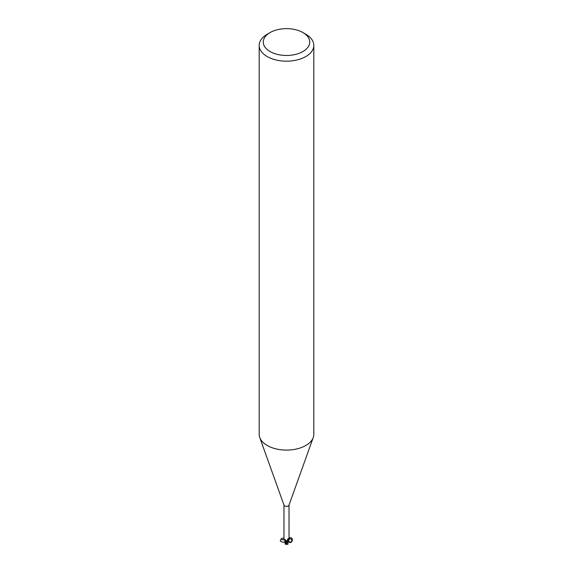 <?xml version="1.0" encoding="UTF-8"?>
<svg xmlns="http://www.w3.org/2000/svg" width="573" height="573" viewBox="0 0 573 573"><rect width="100%" height="100%" fill="white"/><g stroke="black" fill="none" stroke-linecap="round" stroke-linejoin="round"><path stroke-width="0.86" d="M302.924 32.575L305.817 34.251A27.318 15.772 180 0 1 313.818 45.403L313.818 434.32A27.318 15.772 180 0 1 313.252 437.514A27.318 15.772 180 0 1 305.817 445.472A27.318 15.772 180 0 1 278.671 449.433A27.318 15.772 180 0 1 259.748 437.514A27.318 15.772 180 0 1 259.182 434.32L259.182 45.403A27.318 15.772 180 0 1 267.183 34.251L270.076 32.575A23.221 13.408 180 0 1 302.924 32.575A23.221 13.408 180 0 1 302.924 51.534A23.221 13.408 180 0 1 270.076 51.534A23.221 13.408 180 0 1 270.076 32.575L267.183 34.251M289.028 504.92A2.528 1.461 180 0 1 288.971 505.214A2.528 1.461 180 0 1 288.283 505.952A2.528 1.461 180 0 1 285.777 506.317A2.528 1.461 180 0 1 284.029 505.214L259.748 437.514M313.818 45.403A27.318 15.772 180 0 1 305.817 56.555A27.318 15.772 180 0 1 276.043 59.972A27.318 15.772 180 0 1 259.182 45.403M286.479 543.297L287.539 541.8A2.664 1.54 180 0 1 286.858 541.908A2.664 1.54 180 0 0 287.546 541.8L288.205 541.098A2.342 1.354 180 0 1 287.732 541.657A2.528 1.461 180 0 1 286.851 541.829L285.533 539.995L284.43 539.78L284.824 540.067L284.831 539.594M285.182 540.776L286.887 542.001L284.989 540.583L285.075 542.509L284.767 540.117M283.972 505.064L283.972 538.914L284.43 539.78M287.732 541.657L287.188 541.442L287.037 540.339L288.054 538.806L289.028 538.914L289.028 505.064M287.445 539.63A2.822 2.707 14 0 0 287.188 541.442L287.037 540.339M288.054 538.806L288.534 538.548L288.054 538.806M287.854 539.064A2.822 2.707 14 0 1 288.534 538.548M287.667 539.902A2.342 1.354 180 0 1 288.205 541.098L289.809 538.72L291.098 539.043C293.877 540.962 289.301 544.214 288.205 541.098M287.395 541.872A2.729 1.576 180 0 1 286.872 541.943L285.34 544.099L285.769 541.105A1.175 0.68 180 0 1 286.758 541.542M284.767 539.888A2.972 1.705 -175.3 0 1 285.769 541.091A2.342 1.354 180 0 1 285.333 540.869L284.516 539.823L284.824 540.067L284.888 539.494M285.569 543.727L286.887 542.008L285.175 540.711M287.89 543.841A2.643 1.669 14.2 0 1 287.832 543.856L287.517 544.171L286.557 543.605A2.6 1.497 180 0 1 286.149 543.591L285.82 544.286A2.636 2.636 0 0 0 287.517 544.171M285.934 544.307L286.149 543.591M286.557 543.605L286.729 542.588M287.839 543.841L288.226 541.027M287.904 543.362L287.825 543.87M287.925 544.407L287.854 543.569M285.089 543.777L285.175 543.29M287.911 543.462L287.811 543.963L287.911 543.462M288.147 541.435C292.302 545.668 294.687 536.092 289.028 537.889M285.333 540.926C285.103 543.756 277.554 541.184 281.336 539.565L284.401 539.759M283.972 538.348C282.21 537.918 281.243 538.233 281.064 539.286L280.999 539.752L281.336 539.565M281.228 539.608L284.616 539.888M286.371 543.297A2.729 1.576 180 0 1 285.941 543.268M288.993 539C288.556 538.584 286.894 541.736 290.647 542.079C292.137 541.327 292.287 540.318 291.098 539.043M289.809 538.72L288.248 540.654M288.971 505.214L313.252 437.514M285.06 542.108L285.06 543.619M287.94 543.627L287.94 542.108M285.34 544.2A2.729 2.729 0 0 0 285.748 544.35"/></g></svg>
